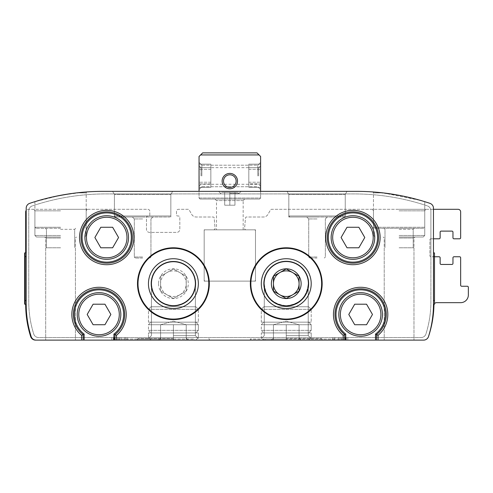 <?xml version="1.0" encoding="UTF-8"?>
<svg xmlns="http://www.w3.org/2000/svg" width="493" height="493" viewBox="0 0 493 493"><rect width="100%" height="100%" fill="white"/><g stroke="black" fill="none" stroke-linecap="round" stroke-linejoin="round"><path stroke-width="0.37" stroke-dasharray="2.46 1.85" d="M111.849 340.115L127.237 340.115L111.849 340.115L111.849 337.551L111.849 340.115L111.849 337.551L127.237 337.551L127.237 340.115L124.674 340.115L127.237 340.115L127.237 337.551L111.849 337.551L111.849 340.115M286.254 340.115L250.345 340.115L286.254 340.115M173.407 340.115L137.498 340.115L173.407 340.115M399.102 340.115L413.978 340.115L399.102 340.115M60.559 340.115L45.683 340.115L60.559 340.115M343.19 340.115L36.044 340.115L343.19 340.115L343.19 335.32A27.189 27.189 0 0 1 340.848 295.818A27.189 27.189 0 0 1 380.417 295.818A27.189 27.189 0 0 1 378.069 335.32L378.069 340.115M345.242 340.115L332.418 340.115L347.805 340.115L334.981 340.115L347.805 340.115L345.242 340.115L345.242 337.551L347.805 337.551L347.805 340.115L347.805 337.551L332.418 337.551L332.418 340.115L334.981 340.115L332.418 340.115L332.418 337.551L347.805 337.551L347.805 340.115L347.805 337.551L334.981 337.551L345.242 337.551L345.242 340.115M87.181 314.466L93.103 304.206L104.954 304.206L110.876 314.466L104.954 324.727L93.103 324.727L87.181 314.466L93.103 324.727L104.954 324.727L110.876 314.466L104.954 304.206L93.103 304.206L87.181 314.466L93.103 324.727L104.954 324.727L110.876 314.466L104.954 304.206L93.103 304.206L87.181 314.466M94.878 237.521L100.8 227.267L112.644 227.267L118.566 237.521L112.644 247.782L100.8 247.782L94.878 237.521L100.8 247.782L112.644 247.782L118.566 237.521L112.644 227.267L100.8 227.267L94.878 237.521L100.8 247.782L112.644 247.782L118.566 237.521L112.644 227.267L100.8 227.267L94.878 237.521M341.088 237.521L347.017 227.267L358.861 227.267L364.783 237.521L358.861 247.782L347.017 247.782L341.088 237.521L347.017 247.782L358.861 247.782L364.783 237.521L358.861 227.267L347.017 227.267L341.088 237.521L347.017 247.782L358.861 247.782L364.783 237.521L358.861 227.267L347.017 227.267L341.088 237.521M348.785 314.466L354.707 304.206L366.552 304.206L372.48 314.466L366.552 324.727L354.707 324.727L348.785 314.466L354.707 324.727L366.552 324.727L372.48 314.466L366.552 304.206L354.707 304.206L348.785 314.466L354.707 324.727L366.552 324.727L372.48 314.466L366.552 304.206L354.707 304.206L348.785 314.466M84.149 340.115L84.149 334.088L83.126 334.587A25.648 25.648 0 0 1 80.199 297.051A25.648 25.648 0 0 1 117.852 297.051A25.648 25.648 0 0 1 114.931 334.587A25.648 25.648 0 0 0 117.852 297.051A25.648 25.648 0 0 0 80.199 297.051A25.648 25.648 0 0 0 83.126 334.587L83.126 340.115M84.149 334.088A24.619 24.619 0 0 1 80.846 297.864A24.619 24.619 0 0 1 117.211 297.864A24.619 24.619 0 0 1 113.901 334.088L114.931 334.587A25.648 25.648 0 0 0 117.852 297.051A25.648 25.648 0 0 0 80.199 297.051A25.648 25.648 0 0 0 83.126 334.587A25.648 25.648 0 0 1 80.199 297.051A25.648 25.648 0 0 1 117.852 297.051A25.648 25.648 0 0 1 114.931 334.587L114.931 340.115M345.753 340.115L345.753 334.088L344.73 334.587A25.648 25.648 0 0 1 341.803 297.051A25.648 25.648 0 0 1 379.456 297.051A25.648 25.648 0 0 1 376.535 334.587A25.648 25.648 0 0 0 379.456 297.051A25.648 25.648 0 0 0 341.803 297.051A25.648 25.648 0 0 0 344.73 334.587L344.73 340.115M345.753 334.088A24.619 24.619 0 0 1 342.444 297.864A24.619 24.619 0 0 1 378.815 297.864A24.619 24.619 0 0 1 375.506 334.088L376.535 334.587A25.648 25.648 0 0 0 379.456 297.051A25.648 25.648 0 0 0 341.803 297.051A25.648 25.648 0 0 0 344.73 334.587A25.648 25.648 0 0 1 341.803 297.051A25.648 25.648 0 0 1 379.456 297.051A25.648 25.648 0 0 1 376.535 334.587L376.535 340.115M31.151 336.522A5.127 5.127 0 0 0 36.044 340.115L423.616 340.115A5.127 5.127 0 0 0 428.509 336.522A107.721 107.721 0 0 0 433.47 304.206L433.47 208.219A5.127 5.127 0 0 0 429.97 203.356A230.829 230.829 0 0 0 356.525 191.358L103.129 191.358A230.829 230.829 0 0 0 29.685 203.356A5.127 5.127 0 0 0 26.191 208.219L26.191 304.206A107.721 107.721 0 0 0 31.151 336.522A5.127 5.127 0 0 0 36.044 340.115A5.127 5.127 0 0 1 31.151 336.522A107.721 107.721 0 0 1 26.191 304.206L26.191 304.206A107.721 107.721 0 0 0 31.151 336.522M137.498 283.691A35.909 35.909 0 0 1 191.358 252.595A35.909 35.909 0 0 1 191.358 314.787A35.909 35.909 0 0 1 137.498 283.691A35.909 35.909 0 0 1 191.358 252.595A35.909 35.909 0 0 1 191.358 314.787A35.909 35.909 0 0 1 137.498 283.691M250.345 283.691A35.909 35.909 0 0 1 304.206 252.595A35.909 35.909 0 0 1 304.206 314.787A35.909 35.909 0 0 1 250.345 283.691A35.909 35.909 0 0 1 304.206 252.595A35.909 35.909 0 0 1 304.206 314.787A35.909 35.909 0 0 1 250.345 283.691M173.407 335.591L195.376 335.591L173.407 335.591M173.407 305.66C186.724 304.329 194.045 297.008 195.376 283.691L194.821 288.578L193.201 293.218L190.581 297.384L187.1 300.866L182.94 303.485L178.293 305.105L173.407 305.66L168.514 305.105L163.873 303.485L159.707 300.866L156.226 297.384L153.613 293.218L151.986 288.578L151.437 283.691C152.762 297.008 160.089 304.329 173.407 305.66C186.724 304.329 194.045 297.008 195.376 283.691L194.821 288.578L193.201 293.218L190.581 297.384L187.1 300.866L182.94 303.485L178.293 305.105L173.407 305.66L168.514 305.105L163.873 303.485L159.707 300.866L156.226 297.384L153.613 293.218L151.986 288.578L151.437 283.691C152.762 297.008 160.089 304.329 173.407 305.66M286.254 335.591L308.224 335.591L286.254 335.591M286.254 305.66C299.571 304.329 306.892 297.008 308.224 283.691L307.675 288.578L306.048 293.218L303.429 297.384L299.954 300.866L295.788 303.485L291.141 305.105L286.254 305.66L281.367 305.105L276.721 303.485L272.555 300.866L269.079 297.384L266.46 293.218L264.833 288.578L264.285 283.691C265.61 297.008 272.937 304.329 286.254 305.66C299.571 304.329 306.892 297.008 308.224 283.691L307.675 288.578L306.048 293.218L303.429 297.384L299.954 300.866L295.788 303.485L291.141 305.105L286.254 305.66L281.367 305.105L276.721 303.485L272.555 300.866L269.079 297.384L266.46 293.218L264.833 288.578L264.285 283.691C265.61 297.008 272.937 304.329 286.254 305.66M433.47 304.206L433.47 300.545L433.47 304.206L434.493 304.206L433.47 304.206A107.721 107.721 0 0 1 428.509 336.522A5.127 5.127 0 0 1 423.616 340.115A5.127 5.127 0 0 0 428.509 336.522A107.721 107.721 0 0 0 433.47 304.206L434.493 304.206L434.493 252.909L434.493 304.206L434.493 252.909L433.47 252.909L433.47 208.219A5.127 5.127 0 0 0 429.97 203.356A230.829 230.829 0 0 0 356.525 191.358L103.129 191.358A230.829 230.829 0 0 0 29.685 203.356A5.127 5.127 0 0 0 26.191 208.219L26.191 252.909L25.161 252.909L25.161 304.206L25.673 304.206A107.721 107.721 0 0 0 30.64 336.522A5.127 5.127 0 0 0 35.533 340.115L113.735 340.115A1.023 1.023 0 0 0 114.462 339.813L114.887 339.387A1.023 1.023 0 0 1 115.608 339.085L193.755 339.085A1.023 1.023 0 0 1 194.482 339.387L194.908 339.813A1.023 1.023 0 0 0 195.629 340.115L264.026 340.115A1.023 1.023 0 0 0 264.753 339.813L265.179 339.387A1.023 1.023 0 0 1 265.906 339.085L344.046 339.085A1.023 1.023 0 0 1 344.773 339.387L345.199 339.813A1.023 1.023 0 0 0 345.926 340.115L423.629 340.115A5.127 5.127 0 0 0 428.497 336.602A107.721 107.721 0 0 0 433.951 305.173A2.564 2.564 0 0 1 436.515 302.665L460.653 302.665A7.697 7.697 0 0 0 468.35 294.974L468.35 287.277A1.023 1.023 0 0 0 467.327 286.254L461.682 286.254A1.023 1.023 0 0 1 460.653 285.225L460.653 257.784A1.023 1.023 0 0 0 459.63 256.761L453.985 256.761A1.023 1.023 0 0 0 452.962 257.784L452.962 263.428A1.023 1.023 0 0 1 451.933 264.451L441.161 264.451A1.023 1.023 0 0 1 440.138 263.428L440.138 257.784A1.023 1.023 0 0 0 439.109 256.761L430.907 256.761L430.907 238.803A1.023 1.023 0 0 0 429.878 239.832L429.878 255.731A1.023 1.023 0 0 0 430.907 256.761L430.907 210.782A5.127 5.127 0 0 0 430.691 209.309L271.458 209.309A1.023 1.023 0 0 0 270.571 209.827L267.902 214.443A5.127 5.127 0 0 1 263.459 217.006L246.512 217.006A1.023 1.023 0 0 0 245.489 217.943L244.596 228.154A1.541 1.541 0 0 0 246.13 229.83L254.45 229.83A1.023 1.023 0 0 1 255.479 230.853L255.479 280.098A1.023 1.023 0 0 1 254.45 281.121L205.205 281.121A1.023 1.023 0 0 1 204.182 280.098L204.182 230.853A1.023 1.023 0 0 1 205.205 229.83L213.531 229.83A1.541 1.541 0 0 0 215.065 228.154L214.172 217.943A1.023 1.023 0 0 0 213.149 217.006L196.196 217.006A5.127 5.127 0 0 1 191.752 214.443L189.09 209.827A1.023 1.023 0 0 0 188.203 209.309L178.534 209.309A2.052 2.052 0 0 0 176.482 211.361L176.482 214.954A1.023 1.023 0 0 0 177.511 215.977L178.275 215.977A1.541 1.541 0 0 1 179.816 217.518L179.816 229.319A3.075 3.075 0 0 1 176.74 232.394L149.552 232.394A3.075 3.075 0 0 1 146.476 229.319L146.476 217.518A1.541 1.541 0 0 1 148.011 215.977L148.781 215.977A1.023 1.023 0 0 0 149.81 214.954L149.81 211.361A2.052 2.052 0 0 0 147.758 209.309L28.243 209.309A2.564 2.564 0 0 0 25.673 211.879L25.673 252.909L24.65 252.909L24.65 304.206L25.673 304.206M84.063 192.147L60.559 195.32L42.509 199.462L34.911 201.668L60.559 195.32L76.52 192.899C54.384 196.424 40.512 199.351 34.911 201.668C40.549 199.338 54.421 196.417 76.52 192.899C54.427 196.411 40.555 199.338 34.911 201.668C40.525 199.345 54.396 196.417 76.52 192.899L86.201 192.899L76.52 192.899L86.201 192.899L76.52 192.899L84.063 192.147M103.129 191.358A230.829 230.829 0 0 0 29.685 203.356A5.127 5.127 0 0 0 26.191 208.219M420.856 200.503L399.102 195.32L375.598 192.147L383.135 192.899C405.277 196.424 419.149 199.351 424.75 201.668C419.112 199.338 405.24 196.417 383.135 192.899L399.102 195.32L417.152 199.462L424.75 201.668L424.75 227.267L373.454 227.267L424.75 227.267L373.454 227.267L424.75 227.267L423.721 228.29L374.483 228.29L423.721 228.29L374.483 228.29L423.721 228.29L424.75 227.267L424.75 201.668M433.47 208.219A5.127 5.127 0 0 0 429.97 203.356A230.829 230.829 0 0 0 356.525 191.358M383.135 192.899L373.454 192.899L383.135 192.899L373.454 192.899L383.135 192.899L420.745 200.472M25.673 252.909L26.191 252.909L26.191 256.576L26.191 210.338A2.564 2.564 0 0 1 28.243 209.309L28.97 209.309A5.127 5.127 0 0 1 32.248 205.92A230.829 230.829 0 0 1 105.693 193.922L353.962 193.922A230.829 230.829 0 0 1 427.406 205.92A5.127 5.127 0 0 1 430.907 210.782A5.127 5.127 0 0 0 427.406 205.92A230.829 230.829 0 0 0 353.962 193.922L105.693 193.922A230.829 230.829 0 0 0 32.248 205.92A5.127 5.127 0 0 0 28.754 210.782L28.754 301.642A107.721 107.721 0 0 0 33.715 333.958A5.127 5.127 0 0 0 38.608 337.551L421.053 337.551A5.127 5.127 0 0 0 425.946 333.958A107.721 107.721 0 0 0 430.907 301.642L430.907 210.782A5.127 5.127 0 0 0 427.406 205.92A230.829 230.829 0 0 0 353.962 193.922L105.693 193.922A230.829 230.829 0 0 0 32.248 205.92A5.127 5.127 0 0 0 28.754 210.782L28.754 301.642A107.721 107.721 0 0 0 33.715 333.958A5.127 5.127 0 0 0 38.608 337.551L421.053 337.551A5.127 5.127 0 0 0 425.946 333.958A107.721 107.721 0 0 0 430.907 301.642L430.907 210.782L430.907 238.803L439.109 238.803A1.023 1.023 0 0 0 440.138 237.78L440.138 232.135A1.023 1.023 0 0 1 441.161 231.112L451.933 231.112A1.023 1.023 0 0 1 452.962 232.135L452.962 237.78A1.023 1.023 0 0 0 453.985 238.803L459.63 238.803A1.023 1.023 0 0 0 460.653 237.78L460.653 211.879A2.564 2.564 0 0 0 458.089 209.309L271.458 209.309A1.023 1.023 0 0 0 270.571 209.827L267.902 214.443A5.127 5.127 0 0 1 263.459 217.006L246.512 217.006A1.023 1.023 0 0 0 245.489 217.943L244.596 228.154A1.541 1.541 0 0 0 246.13 229.83L254.45 229.83A1.023 1.023 0 0 1 255.479 230.853L255.479 280.098A1.023 1.023 0 0 1 254.45 281.121L205.205 281.121A1.023 1.023 0 0 1 204.182 280.098L204.182 230.853A1.023 1.023 0 0 1 205.205 229.83L213.531 229.83A1.541 1.541 0 0 0 215.065 228.154L214.172 217.943A1.023 1.023 0 0 0 213.149 217.006L196.196 217.006A5.127 5.127 0 0 1 191.752 214.443L189.09 209.827A1.023 1.023 0 0 0 188.203 209.309L178.534 209.309A2.052 2.052 0 0 0 176.482 211.361L176.482 214.954A1.023 1.023 0 0 0 177.511 215.977L178.275 215.977A1.541 1.541 0 0 1 179.816 217.518L179.816 229.319A3.075 3.075 0 0 1 176.74 232.394L149.552 232.394A3.075 3.075 0 0 1 146.476 229.319L146.476 217.518A1.541 1.541 0 0 1 148.011 215.977L148.781 215.977A1.023 1.023 0 0 0 149.81 214.954L149.81 211.361A2.052 2.052 0 0 0 147.758 209.309L28.97 209.309A5.127 5.127 0 0 0 28.754 210.782L28.754 301.642A107.721 107.721 0 0 0 33.715 333.958A5.127 5.127 0 0 0 38.608 337.551L421.053 337.551A5.127 5.127 0 0 0 425.946 333.958A107.721 107.721 0 0 0 430.907 301.642L430.907 256.761A1.023 1.023 0 0 1 429.878 255.731L429.878 239.832A1.023 1.023 0 0 1 430.907 238.803L433.47 238.803L433.47 209.309L430.691 209.309A5.127 5.127 0 0 0 427.406 205.92A230.829 230.829 0 0 0 353.962 193.922L105.693 193.922A230.829 230.829 0 0 0 32.248 205.92A5.127 5.127 0 0 0 28.754 210.782L28.754 301.642A107.721 107.721 0 0 0 33.715 333.958A5.127 5.127 0 0 0 38.608 337.551L421.053 337.551A5.127 5.127 0 0 0 425.946 333.958A107.721 107.721 0 0 0 430.907 301.642L430.907 256.761L434.493 256.761M113.766 340.115A1.023 1.023 0 0 0 114.462 339.813L114.887 339.387A1.023 1.023 0 0 1 115.608 339.085L193.755 339.085A1.023 1.023 0 0 1 194.482 339.387L194.908 339.813A1.023 1.023 0 0 0 195.598 340.115M195.629 340.115L151.018 340.115L195.789 340.115L151.018 340.115L148.455 337.551L148.455 332.929L198.352 332.929L148.455 332.929L198.352 332.929L148.455 332.929L148.455 337.551L198.352 337.551L148.455 337.551L198.352 337.551L148.455 337.551L151.018 340.115M308.636 340.115L311.206 337.551L261.302 337.551L263.866 340.115L261.302 337.551L311.206 337.551L261.302 337.551L311.206 337.551L308.636 340.115L264.026 340.115A1.023 1.023 0 0 0 264.753 339.813L265.179 339.387A1.023 1.023 0 0 1 265.906 339.085L344.046 339.085A1.023 1.023 0 0 1 344.773 339.387L345.199 339.813A1.023 1.023 0 0 0 345.889 340.115M434.493 303.657A2.564 2.564 0 0 0 434.167 304.206M399.102 209.309L425.638 209.309L399.102 209.309M60.559 209.309L87.095 209.309L60.559 209.309M25.161 304.206L25.161 252.909L25.161 304.206L26.191 304.206L25.161 304.206L26.191 304.206L26.191 300.545L26.191 304.206M433.47 300.545L433.47 252.909L434.493 252.909L433.47 252.909L433.47 300.545L434.493 300.545M26.191 300.545L26.191 256.576L26.191 300.545L25.161 300.545M229.83 191.358L241.114 191.358L229.83 191.358M112.601 191.358L114.413 194.433L114.413 215.977L114.413 194.433L112.601 191.358L172.655 191.358L112.601 191.358L172.655 191.358L112.601 191.358L172.655 191.358L170.843 194.433L114.413 194.433L170.843 194.433L114.413 194.433L170.843 194.433L170.843 215.977L114.413 215.977L170.843 215.977L114.413 215.977L170.843 215.977L169.814 217.006L115.442 217.006L169.814 217.006L115.442 217.006L169.814 217.006L170.843 215.977L170.843 194.433L172.655 191.358M287.006 191.358L288.818 194.433L288.818 215.977L288.818 194.433L287.006 191.358L347.054 191.358L287.006 191.358L347.054 191.358L287.006 191.358L347.054 191.358L345.242 194.433L288.818 194.433L345.242 194.433L288.818 194.433L345.242 194.433L345.242 215.977L288.818 215.977L345.242 215.977L288.818 215.977L345.242 215.977L344.219 217.006L289.847 217.006L344.219 217.006L289.847 217.006L344.219 217.006L345.242 215.977L345.242 194.433L347.054 191.358M199.055 191.358L260.606 191.358L260.606 198.026L259.583 199.055L200.078 199.055L199.055 198.026L199.055 156.478L202.641 152.885L257.013 152.885L260.606 156.478L260.606 198.026L199.055 198.026L200.078 199.055L259.583 199.055L260.606 198.026L199.055 198.026L199.055 191.358M26.191 252.909L25.161 252.909M399.102 210.85L424.75 210.85L399.102 210.85M399.102 237.01L423.21 237.01L399.102 237.01M399.102 238.039L413.978 238.039L399.102 238.039M60.559 210.85L34.911 210.85L60.559 210.85M60.559 237.01L36.445 237.01L60.559 237.01M60.559 238.039L45.683 238.039L60.559 238.039M399.102 247.782L413.978 247.782L399.102 247.782M399.102 228.29L414.231 228.29L399.102 228.29M60.559 228.29L35.934 228.29L60.559 228.29M60.559 247.782L45.683 247.782L60.559 247.782M286.254 338.574L321.646 338.574L286.254 338.574M173.407 338.574L138.009 338.574L173.407 338.574M308.224 283.691A21.969 21.969 0 0 0 275.267 264.661A21.969 21.969 0 0 0 275.267 302.714A21.969 21.969 0 0 0 308.224 283.691A21.969 21.969 0 0 0 275.267 264.661A21.969 21.969 0 0 0 275.267 302.714A21.969 21.969 0 0 0 308.224 283.691L308.224 335.591L311.206 338.574L308.224 335.591L308.224 283.691M322.157 283.691A35.909 35.909 0 0 0 268.303 252.595A35.909 35.909 0 0 0 268.303 314.787A35.909 35.909 0 0 0 322.157 283.691M195.376 283.691A21.969 21.969 0 0 0 162.419 264.661A21.969 21.969 0 0 0 162.419 302.714A21.969 21.969 0 0 0 195.376 283.691L195.376 335.591L198.352 338.574L195.376 335.591L195.376 283.691M209.309 283.691A35.909 35.909 0 0 0 155.449 252.595A35.909 35.909 0 0 0 155.449 314.787A35.909 35.909 0 0 0 209.309 283.691M264.285 283.691A21.969 21.969 0 0 1 297.236 264.661A21.969 21.969 0 0 1 297.236 302.714A21.969 21.969 0 0 1 264.285 283.691A21.969 21.969 0 0 1 297.236 264.661A21.969 21.969 0 0 1 297.236 302.714A21.969 21.969 0 0 1 264.285 283.691L264.285 335.591L261.302 338.574L264.285 335.591L264.285 283.691M261.302 283.691A24.952 24.952 0 0 1 298.727 262.079A24.952 24.952 0 0 1 298.727 305.296A24.952 24.952 0 0 1 261.302 283.691A24.952 24.952 0 0 1 298.727 262.079A24.952 24.952 0 0 1 298.727 305.296A24.952 24.952 0 0 1 261.302 283.691A24.952 24.952 0 0 1 298.727 262.079A24.952 24.952 0 0 1 298.727 305.296A24.952 24.952 0 0 1 261.302 283.691A24.952 24.952 0 0 1 298.727 262.079A24.952 24.952 0 0 1 298.727 305.296A24.952 24.952 0 0 1 261.302 283.691A24.952 24.952 0 0 1 298.727 262.079A24.952 24.952 0 0 1 298.727 305.296A24.952 24.952 0 0 1 261.302 283.691A24.952 24.952 0 0 1 298.727 262.079A24.952 24.952 0 0 1 298.727 305.296A24.952 24.952 0 0 1 261.302 283.691A24.952 24.952 0 0 1 298.727 262.079A24.952 24.952 0 0 1 298.727 305.296A24.952 24.952 0 0 1 261.302 283.691M151.437 283.691A21.969 21.969 0 0 1 184.388 264.661A21.969 21.969 0 0 1 184.388 302.714A21.969 21.969 0 0 1 151.437 283.691A21.969 21.969 0 0 1 184.388 264.661A21.969 21.969 0 0 1 184.388 302.714A21.969 21.969 0 0 1 151.437 283.691L151.437 335.591L148.455 338.574L151.437 335.591L151.437 283.691M148.455 283.691A24.952 24.952 0 0 1 185.879 262.079A24.952 24.952 0 0 1 185.879 305.296A24.952 24.952 0 0 1 148.455 283.691A24.952 24.952 0 0 0 185.879 305.296A24.952 24.952 0 0 0 185.879 262.079A24.952 24.952 0 0 0 148.455 283.691A24.952 24.952 0 0 0 185.879 305.296A24.952 24.952 0 0 0 185.879 262.079A24.952 24.952 0 0 0 148.455 283.691A24.952 24.952 0 0 0 185.879 305.296A24.952 24.952 0 0 0 185.879 262.079A24.952 24.952 0 0 0 148.455 283.691A24.952 24.952 0 0 0 185.879 305.296A24.952 24.952 0 0 0 185.879 262.079A24.952 24.952 0 0 0 148.455 283.691A24.952 24.952 0 0 0 185.879 305.296A24.952 24.952 0 0 0 185.879 262.079A24.952 24.952 0 0 0 148.455 283.691A24.952 24.952 0 0 0 185.879 305.296A24.952 24.952 0 0 0 185.879 262.079A24.952 24.952 0 0 0 148.455 283.691M382.432 314.466A21.803 21.803 0 0 0 349.728 295.584A21.803 21.803 0 0 0 349.728 333.348A21.803 21.803 0 0 0 382.432 314.466M120.828 314.466A21.803 21.803 0 0 0 88.13 295.584A21.803 21.803 0 0 0 88.13 333.348A21.803 21.803 0 0 0 120.828 314.466M378.587 237.521A25.648 25.648 0 0 0 340.115 215.312A25.648 25.648 0 0 0 340.115 259.737A25.648 25.648 0 0 0 378.587 237.521M132.37 237.521A25.648 25.648 0 0 0 93.898 215.312A25.648 25.648 0 0 0 93.898 259.737A25.648 25.648 0 0 0 132.37 237.521M77.228 314.466A21.803 21.803 0 0 1 109.927 295.584A21.803 21.803 0 0 1 109.927 333.348A21.803 21.803 0 0 1 77.228 314.466A21.803 21.803 0 0 1 109.927 295.584A21.803 21.803 0 0 1 109.927 333.348A21.803 21.803 0 0 1 77.228 314.466A21.803 21.803 0 0 1 109.927 295.584A21.803 21.803 0 0 1 109.927 333.348A21.803 21.803 0 0 1 77.228 314.466M338.833 314.466A21.803 21.803 0 0 1 371.531 295.584A21.803 21.803 0 0 1 371.531 333.348A21.803 21.803 0 0 1 338.833 314.466A21.803 21.803 0 0 1 371.531 295.584A21.803 21.803 0 0 1 371.531 333.348A21.803 21.803 0 0 1 338.833 314.466A21.803 21.803 0 0 1 371.531 295.584A21.803 21.803 0 0 1 371.531 333.348A21.803 21.803 0 0 1 338.833 314.466M331.136 237.521A21.803 21.803 0 0 1 363.834 218.645A21.803 21.803 0 0 1 363.834 256.403A21.803 21.803 0 0 1 331.136 237.521A21.803 21.803 0 0 1 363.834 218.645A21.803 21.803 0 0 1 363.834 256.403A21.803 21.803 0 0 1 331.136 237.521A21.803 21.803 0 0 1 363.834 218.645A21.803 21.803 0 0 1 363.834 256.403A21.803 21.803 0 0 1 331.136 237.521M327.29 237.521A25.648 25.648 0 0 1 365.763 215.312A25.648 25.648 0 0 1 365.763 259.737A25.648 25.648 0 0 1 327.29 237.521A25.648 25.648 0 0 1 365.763 215.312A25.648 25.648 0 0 1 365.763 259.737A25.648 25.648 0 0 1 327.29 237.521A25.648 25.648 0 0 1 365.763 215.312A25.648 25.648 0 0 1 365.763 259.737A25.648 25.648 0 0 1 327.29 237.521M84.919 237.521A21.803 21.803 0 0 1 117.624 218.645A21.803 21.803 0 0 1 117.624 256.403A21.803 21.803 0 0 1 84.919 237.521A21.803 21.803 0 0 1 117.624 218.645A21.803 21.803 0 0 1 117.624 256.403A21.803 21.803 0 0 1 84.919 237.521A21.803 21.803 0 0 1 117.624 218.645A21.803 21.803 0 0 1 117.624 256.403A21.803 21.803 0 0 1 84.919 237.521M81.074 237.521A25.648 25.648 0 0 1 119.546 215.312A25.648 25.648 0 0 1 119.546 259.737A25.648 25.648 0 0 1 81.074 237.521A25.648 25.648 0 0 1 119.546 215.312A25.648 25.648 0 0 1 119.546 259.737A25.648 25.648 0 0 1 81.074 237.521A25.648 25.648 0 0 1 119.546 215.312A25.648 25.648 0 0 1 119.546 259.737A25.648 25.648 0 0 1 81.074 237.521M317.03 218.947L308.717 218.947L317.03 218.947M317.03 258.042L309.74 258.042L317.03 258.042M142.631 218.947L134.312 218.947L142.631 218.947M142.631 258.042L135.341 258.042L142.631 258.042M317.03 217.006L288.818 217.006L317.03 217.006M142.631 217.006L114.413 217.006L142.631 217.006M229.83 193.484L238.988 193.484L229.83 193.484M229.83 192.381L237.885 192.381L221.776 192.381L237.885 192.381L221.776 192.381L234.958 192.381L229.83 192.381L229.83 205.205L234.958 205.205L234.958 192.381L234.958 205.205L229.83 205.205L229.83 192.381L229.83 205.205L224.697 205.205L224.697 192.381L224.697 205.205L234.958 205.205L234.958 192.381L234.958 205.205L229.83 205.205L229.83 192.381M224.697 205.205L224.697 192.381L224.697 205.205L229.83 205.205L224.697 205.205M338.574 340.115L346.271 340.115L333.958 340.115L338.574 340.115L338.574 337.551L333.958 337.551L333.958 340.115L333.958 337.551L346.271 337.551L338.574 337.551L338.574 340.115L338.574 337.551L333.958 337.551L333.958 340.115L333.958 337.551L340.115 337.551L340.115 340.115L340.115 337.551L346.271 337.551L346.271 340.115L346.271 337.551L341.649 337.551L341.649 340.115L341.649 337.551L338.574 337.551L338.574 340.115M113.39 337.551L113.39 340.115L125.703 340.115L113.39 340.115L125.703 340.115L113.39 340.115L113.39 337.551L125.703 337.551L113.39 337.551L113.39 340.115L113.39 337.551L118.006 337.551L118.006 340.115L118.006 337.551L121.087 337.551L121.087 340.115L121.087 337.551L125.703 337.551L125.703 340.115L125.703 337.551L119.546 337.551L119.546 340.115L119.546 337.551L113.39 337.551M332.418 337.551L332.418 340.115L332.418 337.551L334.981 337.551L332.418 337.551M341.649 337.551L341.649 340.115L341.649 337.551M346.271 337.551L346.271 340.115L346.271 337.551M111.849 337.551L127.237 337.551L127.237 340.115L127.237 337.551L111.849 337.551M125.703 337.551L125.703 340.115L125.703 337.551M121.087 337.551L121.087 340.115L121.087 337.551M118.006 337.551L118.006 340.115L118.006 337.551M199.055 164.169L199.055 187.358L199.055 164.169L199.055 187.358L199.055 164.169L210.85 164.169L210.85 183.889L210.85 164.169L199.055 164.169L210.85 164.169L210.85 169.302L210.85 164.169L199.055 164.169L210.85 164.169L199.055 164.169L210.85 164.169L210.85 187.358L210.85 169.302L210.85 187.358L199.055 187.358L199.055 183.889L199.055 187.358L210.85 187.358L199.055 187.358L210.85 187.358L210.85 164.169L210.85 167.638L210.85 164.169L199.055 164.169M199.055 175.97L199.055 162.376L199.055 175.97M260.606 183.889L260.606 164.169L260.606 187.358L260.606 164.169L260.606 187.358L260.606 164.169L260.606 187.358L260.606 183.889L248.811 183.889L248.811 167.638L248.811 187.358L260.606 187.358L248.811 187.358L248.811 164.169L260.606 164.169L248.811 164.169L248.811 167.638L248.811 164.169L260.606 164.169L248.811 164.169L248.811 187.358L260.606 187.358L248.811 187.358L248.811 167.638L248.811 187.358L260.606 187.358L248.811 187.358L248.811 164.169L260.606 164.169L248.811 164.169L248.811 167.638L248.811 164.169L260.606 164.169L248.811 164.169L248.811 187.358L260.606 187.358L248.811 187.358L248.811 183.889L260.606 183.889M260.606 175.97L260.606 162.376L260.606 175.97M214.954 199.055L216.495 200.589L216.495 229.83L216.495 200.589L214.954 199.055L244.707 199.055L214.954 199.055M243.166 229.83L243.166 200.589L243.166 229.83L216.495 229.83L243.166 229.83M243.166 200.589L244.707 199.055L243.166 200.589L216.495 200.589L243.166 200.589M255.479 281.121L255.479 229.83L204.182 229.83L204.182 281.121L255.479 281.121L255.479 229.83L204.182 229.83L204.182 281.121L255.479 281.121M259.065 154.938L200.589 154.938M200.996 175.97L200.996 167.657L200.996 175.97M258.665 175.97L258.665 167.657L258.665 175.97M201.847 175.97L201.847 165.198L201.847 175.97M257.808 175.97L257.808 165.198L257.808 175.97M223.52 181.097A6.304 6.304 0 0 1 229.83 174.793A6.304 6.304 0 0 1 236.135 181.097A6.304 6.304 0 0 1 229.83 187.408A6.304 6.304 0 0 1 223.52 181.097M210.85 187.358L199.055 187.358L210.85 187.358L210.85 167.638L210.85 187.358L199.055 187.358L210.85 187.358M317.03 193.922L288.818 193.922L317.03 193.922M142.631 193.922L114.413 193.922L142.631 193.922M261.302 332.929L311.206 332.929L261.302 332.929L311.206 332.929L261.302 332.929L261.302 337.551L261.302 332.929M271.378 340.115L301.131 340.115L271.378 340.115L301.131 340.115L271.378 340.115L273.43 338.062L273.43 340.047L273.43 338.062L273.43 340.047L299.078 340.047L299.078 338.062L299.078 340.047L273.43 340.047L273.43 338.062L271.378 340.115M263.866 332.929L308.636 332.929L263.866 332.929L261.302 330.365L311.206 330.365L261.302 330.365L261.302 324.727L311.206 324.727L261.302 324.727L311.206 324.727L261.302 324.727L263.866 322.157L308.636 322.157L263.866 322.157L308.636 322.157L263.866 322.157L261.302 324.727L261.302 330.365L311.206 330.365L261.302 330.365L263.866 332.929L308.636 332.929L263.866 332.929M261.302 322.157L311.206 322.157L261.302 322.157L261.302 309.339L311.206 309.339L261.302 309.339L311.206 309.339L261.302 309.339L263.866 306.769L308.636 306.769L263.866 306.769L308.636 306.769L263.866 306.769L261.302 309.339L261.302 322.157L311.206 322.157L261.302 322.157M273.43 324.727L273.43 340.047L299.078 340.047L299.078 338.062L299.078 340.047L273.43 340.047L273.43 324.727L286.254 324.727L286.254 340.047L286.254 324.727L299.078 324.727L299.078 340.047L299.078 324.727L273.43 324.727L299.078 324.727L273.43 324.727L273.43 340.047L273.43 324.727L286.254 324.727L286.254 340.047L286.254 324.727L299.078 324.727L299.078 340.047L299.078 324.727L273.43 324.727L299.078 324.727L273.43 324.727L286.254 321.171L299.078 324.727L286.254 321.171L273.43 324.727M158.53 340.115L188.283 340.115L158.53 340.115L188.283 340.115L158.53 340.115L160.582 338.062L160.582 340.047L160.582 338.062L160.582 340.047L186.231 340.047L186.231 338.062L186.231 340.047L160.582 340.047L160.582 338.062L158.53 340.115M151.018 332.929L195.789 332.929L151.018 332.929L148.455 330.365L198.352 330.365L148.455 330.365L148.455 324.727L198.352 324.727L148.455 324.727L198.352 324.727L148.455 324.727L151.018 322.157L195.789 322.157L151.018 322.157L195.789 322.157L151.018 322.157L148.455 324.727L148.455 330.365L198.352 330.365L148.455 330.365L151.018 332.929L195.789 332.929L151.018 332.929M148.455 322.157L198.352 322.157L148.455 322.157L148.455 309.339L198.352 309.339L148.455 309.339L198.352 309.339L148.455 309.339L151.018 306.769L195.789 306.769L151.018 306.769L195.789 306.769L151.018 306.769L148.455 309.339L148.455 322.157L198.352 322.157L148.455 322.157M160.582 324.727L160.582 340.047L186.231 340.047L186.231 338.062L186.231 340.047L160.582 340.047L160.582 324.727L173.407 324.727L173.407 340.047L173.407 324.727L186.231 324.727L186.231 340.047L186.231 324.727L160.582 324.727L186.231 324.727L160.582 324.727L160.582 340.047L160.582 324.727L173.407 324.727L173.407 340.047L173.407 324.727L186.231 324.727L186.231 340.047L186.231 324.727L160.582 324.727L186.231 324.727L160.582 324.727L173.407 321.171L186.231 324.727L173.407 321.171L160.582 324.727M263.866 283.691A22.382 22.382 0 0 1 297.445 264.303A22.382 22.382 0 0 1 297.445 303.072A22.382 22.382 0 0 1 263.866 283.691A22.382 22.382 0 0 1 297.445 264.303A22.382 22.382 0 0 1 297.445 303.072A22.382 22.382 0 0 1 263.866 283.691A22.382 22.382 0 0 1 297.445 264.303A22.382 22.382 0 0 1 297.445 303.072A22.382 22.382 0 0 1 263.866 283.691M151.018 283.691A22.382 22.382 0 0 0 184.598 303.072A22.382 22.382 0 0 0 184.598 264.303A22.382 22.382 0 0 0 151.018 283.691A22.382 22.382 0 0 0 184.598 303.072A22.382 22.382 0 0 0 184.598 264.303A22.382 22.382 0 0 0 151.018 283.691A22.382 22.382 0 0 0 184.598 303.072A22.382 22.382 0 0 0 184.598 264.303A22.382 22.382 0 0 0 151.018 283.691A22.382 22.382 0 0 0 184.598 303.072A22.382 22.382 0 0 0 184.598 264.303A22.382 22.382 0 0 0 151.018 283.691M158.53 283.691A14.876 14.876 0 0 0 177.252 298.055A14.876 14.876 0 0 0 186.286 276.253A14.876 14.876 0 0 0 158.53 283.691M160.582 291.092L160.582 276.283L173.407 268.882L186.231 276.283L186.231 291.092L173.407 298.499L160.582 291.092L160.582 276.283L173.407 268.882L186.231 276.283L186.231 291.092L173.407 298.499L160.582 291.092M179.816 294.796A12.824 12.824 0 0 0 179.816 272.586A12.824 12.824 0 0 0 160.582 283.691A12.824 12.824 0 0 0 179.816 294.796M78.769 314.466A20.262 20.262 0 0 1 109.156 296.922A20.262 20.262 0 0 1 109.156 332.011A20.262 20.262 0 0 1 78.769 314.466M86.46 237.521A20.262 20.262 0 0 1 116.853 219.977A20.262 20.262 0 0 1 116.853 255.072A20.262 20.262 0 0 1 86.46 237.521M332.676 237.521A20.262 20.262 0 0 1 363.07 219.977A20.262 20.262 0 0 1 363.07 255.072A20.262 20.262 0 0 1 332.676 237.521M340.367 314.466A20.262 20.262 0 0 1 370.761 296.922A20.262 20.262 0 0 1 370.761 332.011A20.262 20.262 0 0 1 340.367 314.466M116.465 340.115L116.465 335.32A27.189 27.189 0 0 0 118.813 295.818A27.189 27.189 0 0 0 79.244 295.818A27.189 27.189 0 0 0 81.585 335.32L81.585 340.115M79.533 237.521A27.189 27.189 0 0 1 120.317 213.98A27.189 27.189 0 0 1 120.317 261.068A27.189 27.189 0 0 1 79.533 237.521M325.75 237.521A27.189 27.189 0 0 1 366.527 213.98A27.189 27.189 0 0 1 366.527 261.068A27.189 27.189 0 0 1 325.75 237.521M434.493 256.576L433.47 256.576M26.191 256.576L25.161 256.576M399.102 235.469L424.75 235.469L399.102 235.469M60.559 235.469L34.911 235.469L60.559 235.469M399.102 229.319L413.208 229.319L399.102 229.319M60.559 227.267L34.911 227.267L60.559 227.267M60.559 229.319L74.665 229.319L60.559 229.319M286.254 339.085L250.345 339.085L286.254 339.085M173.407 339.085L137.498 339.085L173.407 339.085M250.863 283.691A35.391 35.391 0 0 1 303.953 253.038A35.391 35.391 0 0 1 303.953 314.343A35.391 35.391 0 0 1 250.863 283.691M138.009 283.691A35.391 35.391 0 0 1 191.099 253.038A35.391 35.391 0 0 1 191.099 314.343A35.391 35.391 0 0 1 138.009 283.691M113.901 334.088L113.901 340.115M375.506 334.088L375.506 340.115M328.313 237.521A24.619 24.619 0 0 1 365.245 216.199A24.619 24.619 0 0 1 365.245 258.843A24.619 24.619 0 0 1 328.313 237.521M82.103 237.521A24.619 24.619 0 0 1 119.035 216.199A24.619 24.619 0 0 1 119.035 258.843A24.619 24.619 0 0 1 82.103 237.521M317.03 257.013L308.717 257.013L317.03 257.013M142.631 257.013L134.312 257.013L142.631 257.013M334.981 337.551L334.981 340.115L334.981 337.551M114.413 337.551L114.413 340.115L114.413 337.551M124.674 337.551L124.674 340.115L124.674 337.551M248.811 167.638L260.606 167.638L248.811 167.638M248.811 169.302L260.606 169.302L248.811 169.302M248.811 182.225L260.606 182.225L248.811 182.225M210.85 167.638L199.055 167.638L210.85 167.638M210.85 183.889L199.055 183.889L210.85 183.889M210.85 169.302L199.055 169.302L210.85 169.302M210.85 182.225L199.055 182.225L210.85 182.225M424.75 210.85L425.638 209.309L424.75 210.85L424.75 235.469L423.21 237.01L424.75 235.469L423.21 237.01L424.75 235.469L424.75 210.85L425.638 209.309L424.75 210.85L424.75 235.469L424.75 210.85M373.454 210.85L372.566 209.309L373.454 210.85L373.454 235.469L374.994 237.01L373.454 235.469L374.994 237.01L373.454 235.469L373.454 210.85L372.566 209.309L373.454 210.85L373.454 235.469L373.454 210.85M413.978 238.039L415.001 237.01L413.978 238.039L413.978 340.115L413.978 238.039L415.001 237.01L413.978 238.039L413.978 340.115L413.978 238.039M384.226 238.039L383.203 237.01L384.226 238.039L384.226 340.115L384.226 238.039L383.203 237.01L384.226 238.039L384.226 340.115L384.226 238.039M86.201 210.85L87.095 209.309L86.201 210.85L86.201 235.469L84.667 237.01L86.201 235.469L84.667 237.01L86.201 235.469L86.201 210.85L87.095 209.309L86.201 210.85L86.201 235.469L86.201 210.85M34.911 210.85L34.023 209.309L34.911 210.85L34.911 235.469L36.445 237.01L34.911 235.469L36.445 237.01L34.911 235.469L34.911 210.85L34.023 209.309L34.911 210.85L34.911 235.469L34.911 210.85M75.429 238.039L76.458 237.01L75.429 238.039L75.429 340.115L75.429 238.039L76.458 237.01L75.429 238.039L75.429 340.115L75.429 238.039M45.683 238.039L44.653 237.01L45.683 238.039L45.683 340.115L45.683 238.039L44.653 237.01L45.683 238.039L45.683 340.115L45.683 238.039M373.454 192.899L372.899 191.937L373.454 192.899L373.454 227.267L374.483 228.29L373.454 227.267L373.454 192.899M384.226 247.782L384.226 340.115L384.226 247.782M413.978 247.782L413.978 340.115L413.978 247.782M413.208 229.319L414.231 228.29L413.208 229.319L413.208 247.782L413.208 229.319M384.996 229.319L383.973 228.29L384.996 229.319L384.996 247.782L384.996 229.319M86.201 192.899L86.756 191.937L86.201 192.899L86.201 227.267L85.178 228.29L86.201 227.267L86.201 192.899M34.911 201.668L34.911 227.267L35.934 228.29L34.911 227.267L34.911 201.668M74.665 229.319L75.688 228.29L74.665 229.319L74.665 247.782L74.665 229.319M46.453 229.319L45.424 228.29L46.453 229.319L46.453 247.782L46.453 229.319M45.683 247.782L45.683 340.115L45.683 247.782M75.429 247.782L75.429 340.115L75.429 247.782M250.345 339.085L250.345 340.115L250.345 339.085L250.863 338.574L250.345 339.085M322.157 339.085L322.157 340.115L322.157 339.085L321.646 338.574L322.157 339.085M209.309 339.085L208.798 338.574L209.309 339.085L209.309 340.115L209.309 339.085M137.498 339.085L138.009 338.574L137.498 339.085L137.498 340.115L137.498 339.085M288.818 215.977L289.847 217.006L288.818 215.977M325.343 218.947L327.29 217.006L325.343 218.947L325.343 257.013L324.32 258.042L325.343 257.013L325.343 218.947M308.717 218.947L306.769 217.006L308.717 218.947L308.717 257.013L309.74 258.042L308.717 257.013L308.717 218.947M114.413 215.977L115.442 217.006L114.413 215.977M150.944 218.947L152.885 217.006L150.944 218.947L150.944 257.013L149.915 258.042L150.944 257.013L150.944 218.947M134.312 218.947L132.37 217.006L134.312 218.947L134.312 257.013L135.341 258.042L134.312 257.013L134.312 218.947M238.988 193.484L241.114 191.358L238.988 193.484L237.885 192.381L238.988 193.484M220.673 193.484L218.547 191.358L220.673 193.484L221.776 192.381L220.673 193.484M260.606 165.71L258.665 167.657L200.996 167.657L199.055 165.71M260.606 186.231L258.665 184.283L200.996 184.283L199.055 186.231M201.847 165.198L199.055 162.376L201.847 165.198L257.808 165.198L260.606 162.376L257.808 165.198L201.847 165.198M201.847 186.742L199.055 189.565L201.847 186.742L257.808 186.742L260.606 189.565L257.808 186.742L201.847 186.742M288.818 193.922L288.818 217.006L288.818 193.922M345.242 193.922L345.242 217.006L345.242 193.922M114.413 193.922L114.413 217.006L114.413 193.922M170.843 193.922L170.843 217.006L170.843 193.922M311.206 337.551L311.206 332.929L311.206 337.551M308.636 332.929L311.206 330.365L311.206 324.727L308.636 322.157L311.206 324.727L311.206 330.365L308.636 332.929M308.636 306.769L311.206 309.339L311.206 322.157L311.206 309.339L308.636 306.769M299.078 338.062L301.131 340.115L299.078 338.062M198.352 337.551L198.352 332.929L198.352 337.551L195.789 340.115L198.352 337.551M195.789 332.929L198.352 330.365L198.352 324.727L195.789 322.157L198.352 324.727L198.352 330.365L195.789 332.929M195.789 306.769L198.352 309.339L198.352 322.157L198.352 309.339L195.789 306.769M186.231 338.062L188.283 340.115L186.231 338.062"/><path stroke-width="0.74" d="M113.901 334.088A24.619 24.619 0 0 0 117.211 297.864A24.619 24.619 0 0 0 80.84 297.864A24.619 24.619 0 0 0 84.149 334.088L83.126 334.587A25.648 25.648 0 0 1 80.199 297.051A25.648 25.648 0 0 1 117.852 297.051A25.648 25.648 0 0 1 114.931 334.587L114.931 340.115L113.901 340.115L113.901 334.088L116.465 335.32L114.931 334.587A25.648 25.648 0 0 0 117.852 297.051A25.648 25.648 0 0 0 80.199 297.051A25.648 25.648 0 0 0 83.126 334.587L81.585 335.32L83.126 334.587L83.126 340.115L36.044 340.115A5.127 5.127 0 0 1 31.151 336.522A107.721 107.721 0 0 1 26.191 304.206L24.65 304.206L24.65 252.909L25.161 252.909L25.161 304.206M375.506 334.088A24.619 24.619 0 0 0 378.815 297.864A24.619 24.619 0 0 0 342.444 297.864A24.619 24.619 0 0 0 345.753 334.088L344.73 334.587A25.648 25.648 0 0 1 341.803 297.051A25.648 25.648 0 0 1 379.456 297.051A25.648 25.648 0 0 1 376.535 334.587L376.535 340.115L375.506 340.115L375.506 334.088L378.069 335.32L376.535 334.587A25.648 25.648 0 0 0 379.456 297.051A25.648 25.648 0 0 0 341.803 297.051A25.648 25.648 0 0 0 344.73 334.587L343.19 335.32L344.73 334.587L344.73 340.115L114.931 340.115M376.535 340.115L423.616 340.115A5.127 5.127 0 0 0 428.509 336.522A107.721 107.721 0 0 0 433.47 304.206L433.47 208.219A5.127 5.127 0 0 0 429.97 203.356A230.829 230.829 0 0 0 356.525 191.358L103.129 191.358A230.829 230.829 0 0 0 29.685 203.356A5.127 5.127 0 0 0 26.191 208.219L26.191 304.206M209.309 283.691A35.909 35.909 0 0 0 155.449 252.595A35.909 35.909 0 0 0 155.449 314.787A35.909 35.909 0 0 0 209.309 283.691M322.157 283.691A35.909 35.909 0 0 0 268.303 252.595A35.909 35.909 0 0 0 268.303 314.787A35.909 35.909 0 0 0 322.157 283.691M76.52 192.899C90.028 191.586 90.028 191.586 76.52 192.899C90.028 191.586 90.028 191.586 76.52 192.899M86.756 191.937L84.063 192.147L86.756 191.937M383.135 192.899C369.633 191.586 369.633 191.586 383.135 192.899C369.633 191.586 369.633 191.586 383.135 192.899M372.899 191.937L375.598 192.147L372.899 191.937M433.47 304.206L434.493 304.206L434.493 252.909L433.47 252.909L433.47 238.803L439.109 238.803A1.023 1.023 0 0 0 440.138 237.78L440.138 232.135A1.023 1.023 0 0 1 441.161 231.112L451.933 231.112A1.023 1.023 0 0 1 452.962 232.135L452.962 237.78A1.023 1.023 0 0 0 453.985 238.803L459.63 238.803A1.023 1.023 0 0 0 460.653 237.78L460.653 211.879A2.564 2.564 0 0 0 458.089 209.309L433.47 209.309L433.47 208.219M26.191 208.219L26.191 210.338A2.564 2.564 0 0 0 25.673 211.879L25.673 252.909M25.673 304.206A107.721 107.721 0 0 0 30.64 336.522A5.127 5.127 0 0 0 35.533 340.115L113.735 340.115A1.023 1.023 0 0 0 113.766 340.115M151.018 340.115L308.636 340.115M345.889 340.115A1.023 1.023 0 0 0 345.926 340.115L423.629 340.115A5.127 5.127 0 0 0 428.497 336.602A107.721 107.721 0 0 0 433.951 305.173A2.564 2.564 0 0 1 434.167 304.206M434.493 256.761L439.109 256.761A1.023 1.023 0 0 1 440.138 257.784L440.138 263.428A1.023 1.023 0 0 0 441.161 264.451L451.933 264.451A1.023 1.023 0 0 0 452.962 263.428L452.962 257.784A1.023 1.023 0 0 1 453.985 256.761L459.63 256.761A1.023 1.023 0 0 1 460.653 257.784L460.653 285.225A1.023 1.023 0 0 0 461.682 286.254L467.327 286.254A1.023 1.023 0 0 1 468.35 287.277L468.35 294.974A7.697 7.697 0 0 1 460.653 302.665L436.515 302.665A2.564 2.564 0 0 0 434.493 303.657M26.191 252.909L25.161 252.909M345.753 334.088L345.753 340.115L375.506 340.115M345.753 340.115L344.73 340.115M84.149 334.088L84.149 340.115L113.901 340.115M84.149 340.115L83.126 340.115M103.129 191.358L112.601 191.358M172.655 191.358L199.055 191.358L199.055 156.478L202.641 152.885L257.013 152.885L259.065 154.938L200.589 154.938M259.065 154.938L260.606 156.478L260.606 191.358L287.006 191.358M347.054 191.358L356.525 191.358M311.206 283.691A24.952 24.952 0 0 0 273.781 262.079A24.952 24.952 0 0 0 273.781 305.296A24.952 24.952 0 0 0 311.206 283.691M195.376 283.691A21.969 21.969 0 0 0 162.419 264.661A21.969 21.969 0 0 0 162.419 302.714A21.969 21.969 0 0 0 195.376 283.691M198.352 283.691A24.952 24.952 0 0 0 160.928 262.079A24.952 24.952 0 0 0 160.928 305.296A24.952 24.952 0 0 0 198.352 283.691M374.735 237.521A21.803 21.803 0 0 0 342.037 218.645A21.803 21.803 0 0 0 342.037 256.403A21.803 21.803 0 0 0 374.735 237.521A21.803 21.803 0 0 0 342.037 218.645A21.803 21.803 0 0 0 342.037 256.403A21.803 21.803 0 0 0 374.735 237.521A21.803 21.803 0 0 0 342.037 218.645A21.803 21.803 0 0 0 342.037 256.403A21.803 21.803 0 0 0 374.735 237.521M378.587 237.521A25.648 25.648 0 0 0 340.115 215.312A25.648 25.648 0 0 0 340.115 259.737A25.648 25.648 0 0 0 378.587 237.521A25.648 25.648 0 0 0 340.115 215.312A25.648 25.648 0 0 0 340.115 259.737A25.648 25.648 0 0 0 378.587 237.521M128.519 237.521A21.803 21.803 0 0 0 95.821 218.645A21.803 21.803 0 0 0 95.821 256.403A21.803 21.803 0 0 0 128.519 237.521A21.803 21.803 0 0 0 95.821 218.645A21.803 21.803 0 0 0 95.821 256.403A21.803 21.803 0 0 0 128.519 237.521A21.803 21.803 0 0 0 95.821 218.645A21.803 21.803 0 0 0 95.821 256.403A21.803 21.803 0 0 0 128.519 237.521M132.37 237.521A25.648 25.648 0 0 0 93.898 215.312A25.648 25.648 0 0 0 93.898 259.737A25.648 25.648 0 0 0 132.37 237.521A25.648 25.648 0 0 0 93.898 215.312A25.648 25.648 0 0 0 93.898 259.737A25.648 25.648 0 0 0 132.37 237.521M382.432 314.466A21.803 21.803 0 0 0 349.728 295.584A21.803 21.803 0 0 0 349.728 333.348A21.803 21.803 0 0 0 382.432 314.466A21.803 21.803 0 0 0 349.728 295.584A21.803 21.803 0 0 0 349.728 333.348A21.803 21.803 0 0 0 382.432 314.466M366.552 304.206L372.48 314.466L366.552 324.727L354.707 324.727L348.785 314.466L354.707 304.206L366.552 304.206M120.828 314.466A21.803 21.803 0 0 0 88.13 295.584A21.803 21.803 0 0 0 88.13 333.348A21.803 21.803 0 0 0 120.828 314.466A21.803 21.803 0 0 0 88.13 295.584A21.803 21.803 0 0 0 88.13 333.348A21.803 21.803 0 0 0 120.828 314.466M104.954 304.206L110.876 314.466L104.954 324.727L93.103 324.727L87.181 314.466L93.103 304.206L104.954 304.206M112.644 227.267L118.566 237.521L112.644 247.782L100.8 247.782L94.878 237.521L100.8 227.267L112.644 227.267M358.861 227.267L364.783 237.521L358.861 247.782L347.017 247.782L341.088 237.521L347.017 227.267L358.861 227.267M222.133 181.097A7.697 7.697 0 0 1 233.676 174.436A7.697 7.697 0 0 1 233.676 187.765A7.697 7.697 0 0 1 222.133 181.097M223.52 181.097A6.304 6.304 0 0 1 232.979 175.637A6.304 6.304 0 0 1 232.979 186.564A6.304 6.304 0 0 1 223.52 181.097M263.866 283.691A22.382 22.382 0 0 1 297.445 264.303A22.382 22.382 0 0 1 297.445 303.072A22.382 22.382 0 0 1 263.866 283.691M271.378 283.691A14.876 14.876 0 0 1 290.106 269.32A14.876 14.876 0 0 1 299.134 291.129A14.876 14.876 0 0 1 271.378 283.691M273.43 276.283L273.43 291.092L286.254 298.499L299.078 291.092L299.078 276.283L286.254 268.882L273.43 276.283L273.43 291.092L279.839 294.796L286.254 298.499L299.078 291.092L299.078 276.283L286.254 268.882L273.43 276.283M292.663 272.586A12.824 12.824 0 0 1 292.663 294.796A12.824 12.824 0 0 1 273.43 283.691A12.824 12.824 0 0 1 292.663 272.586M116.465 340.115L116.465 335.32A27.189 27.189 0 0 0 118.813 295.818A27.189 27.189 0 0 0 79.244 295.818A27.189 27.189 0 0 0 81.585 335.32L81.585 340.115M378.069 340.115L378.069 335.32A27.189 27.189 0 0 0 380.417 295.818A27.189 27.189 0 0 0 340.848 295.818A27.189 27.189 0 0 0 343.19 335.32L343.19 340.115M133.905 237.521A27.189 27.189 0 0 0 93.128 213.98A27.189 27.189 0 0 0 93.128 261.068A27.189 27.189 0 0 0 133.905 237.521M380.121 237.521A27.189 27.189 0 0 0 339.344 213.98A27.189 27.189 0 0 0 339.344 261.068A27.189 27.189 0 0 0 380.121 237.521M434.493 300.545L433.47 300.545M434.493 256.576L433.47 256.576M26.191 256.576L25.161 256.576M26.191 300.545L25.161 300.545M321.646 283.691A35.391 35.391 0 0 0 268.556 253.038A35.391 35.391 0 0 0 268.556 314.343A35.391 35.391 0 0 0 321.646 283.691M208.798 283.691A35.391 35.391 0 0 0 155.708 253.038A35.391 35.391 0 0 0 155.708 314.343A35.391 35.391 0 0 0 208.798 283.691M377.558 237.521A24.619 24.619 0 0 0 340.626 216.199A24.619 24.619 0 0 0 340.626 258.843A24.619 24.619 0 0 0 377.558 237.521M131.341 237.521A24.619 24.619 0 0 0 94.409 216.199A24.619 24.619 0 0 0 94.409 258.843A24.619 24.619 0 0 0 131.341 237.521M380.892 314.466A20.262 20.262 0 0 0 350.498 296.922A20.262 20.262 0 0 0 350.498 332.011A20.262 20.262 0 0 0 380.892 314.466M119.288 314.466A20.262 20.262 0 0 0 88.894 296.922A20.262 20.262 0 0 0 88.894 332.011A20.262 20.262 0 0 0 119.288 314.466M126.984 237.521A20.262 20.262 0 0 0 96.591 219.977A20.262 20.262 0 0 0 96.591 255.072A20.262 20.262 0 0 0 126.984 237.521M373.201 237.521A20.262 20.262 0 0 0 342.808 219.977A20.262 20.262 0 0 0 342.808 255.072A20.262 20.262 0 0 0 373.201 237.521"/></g></svg>
